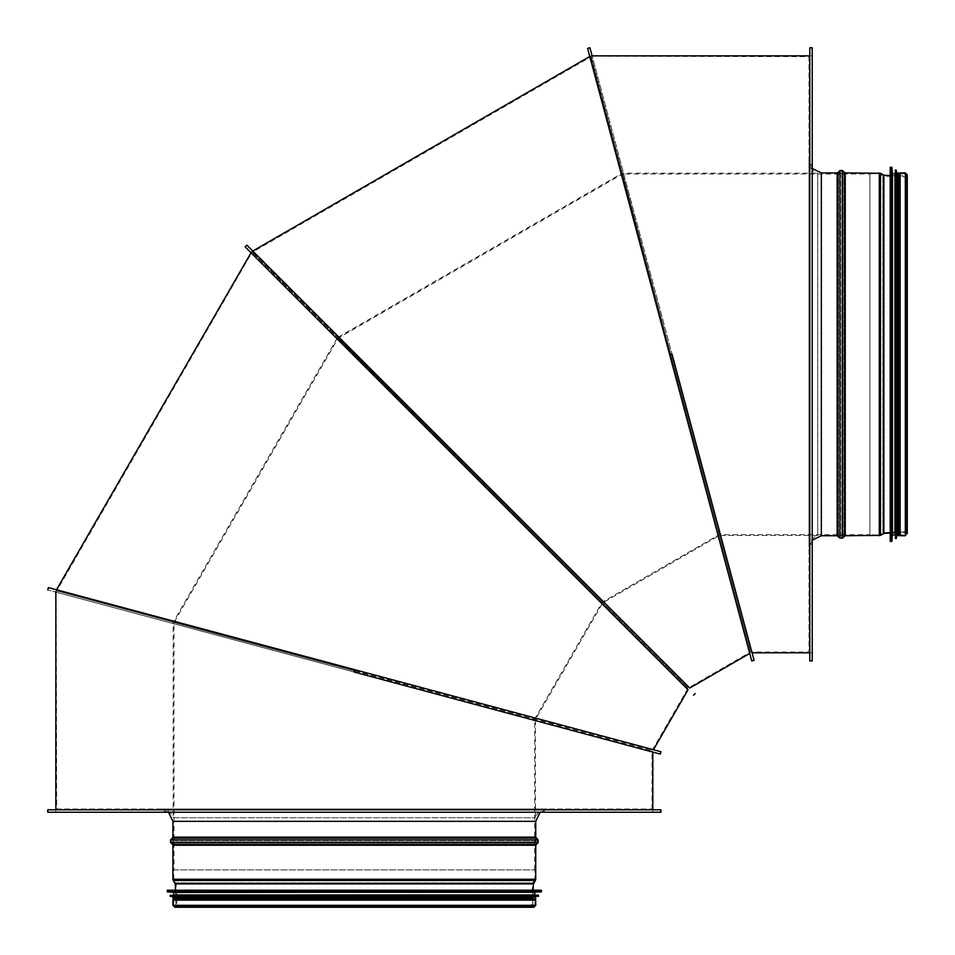 <?xml version="1.0" encoding="UTF-8"?>
<svg xmlns="http://www.w3.org/2000/svg" width="955" height="955" viewBox="0 0 955 955"><rect width="100%" height="100%" fill="white"/><g stroke="black" fill="none" stroke-linecap="round" stroke-linejoin="round"><path stroke-width="0.72" stroke-dasharray="4.78 3.58" d="M175.469 890.203L533.188 890.203L175.469 890.203L175.744 894.942M175.863 897.485L532.783 897.187L175.863 897.187L175.756 895.169L532.902 895.169L175.756 895.169M173.559 895.169L534.872 894.942M173.559 897.712L534.872 897.485M175.863 897.712L532.783 897.712L532.783 905.34L175.863 905.34L532.783 905.34L533.821 906.379L534.872 905.34L173.786 905.34L175.863 905.34L175.863 897.187M175.863 898.87L532.783 898.87L175.863 898.87M534.872 899.097L173.786 899.097L173.786 905.34L534.872 905.34L534.872 900.135M809.792 660.908L809.792 47.75M809.792 652.814L809.792 55.844L809.792 652.814L812.228 652.814L812.228 55.844L812.228 652.814M812.228 660.908L812.228 47.75M660.908 809.792L47.75 809.792M652.814 809.792L55.844 809.792L652.814 809.792L652.814 812.228L55.844 812.228L652.814 812.228M660.908 812.228L47.75 812.228M354.329 670.828L55.951 590.668L534.669 719.151L173.989 622.505L354.329 670.828L354.794 669.694L354.174 672.045L354.329 670.828L652.002 750.594L173.285 622.099L354.329 670.828L354.007 671.998L55.581 592.04L660.168 754.032L47.905 589.975L354.007 671.998L354.639 669.658L660.8 751.692L56.214 589.689L354.639 669.658L354.329 670.828M905.34 172.915L905.34 535.731C907.799 534.466 907.799 533.188 905.34 531.923L896.077 531.923L896.077 176.735L896.077 531.923L883.841 532.615L879.269 534.919L879.269 173.726L879.269 534.919L869.91 534.919L869.91 173.726L869.91 534.919M900.135 172.915L900.135 535.731M900.135 534.919L900.135 173.726L900.135 534.919L905.34 534.919L905.34 532.723L896.1 532.723L896.1 175.923L896.1 532.723L890.203 533.069M812.228 540.208L809.792 547.299L809.792 161.359L809.792 547.299M869.91 173.989L869.91 534.669L869.91 173.989L622.505 173.989L719.151 534.669L622.099 173.285L670.828 354.329L669.694 354.794L751.692 660.8L587.635 48.538L669.694 354.794L670.828 354.329L591.061 55.844L670.828 354.329L590.668 55.951L670.828 354.329L672.045 354.174L670.828 354.329L719.366 535.469L622.099 173.285L337.748 337.461L602.187 602.187L338.154 338.154L470.17 470.17L471.149 469.43L470.17 470.17L251.857 251.559L470.17 470.17L469.43 471.149L688.054 689.773L250.855 252.562L469.43 471.149L470.17 470.17L252.263 252.263L602.784 602.784L337.748 337.461L338.154 338.154L622.505 173.989L622.505 173.177L670.828 354.329L622.505 173.177L817.719 173.177L817.719 535.469L817.719 173.177C812.228 171.148 809.315 167.209 808.992 161.359L808.992 547.299L808.992 161.359M173.989 869.91L534.669 869.91L173.989 869.91L173.989 622.505L338.154 338.154L337.461 337.76L688.089 688.089L337.461 337.748L173.285 622.099L173.989 622.505L173.177 622.505L173.177 817.719L535.469 817.719L173.177 817.719C171.148 812.228 167.209 809.315 161.359 808.992L547.299 808.992L161.359 808.992M173.726 869.91L534.919 869.91L173.726 869.91L173.726 879.269L534.919 879.269L534.693 880.068L173.953 880.068L534.693 880.068L532.914 882.909L175.744 882.909L532.914 882.909L532.615 883.841L176.042 883.841L532.615 883.841L531.923 896.077L176.735 896.077L531.923 896.077L531.923 905.34L176.735 905.34L531.923 905.34L533.821 907.25L174.825 907.25L176.735 905.34L176.735 896.077L176.042 883.841L173.726 879.269L534.919 879.269L534.919 869.91M172.915 900.135L535.731 900.135M534.919 900.135L173.726 900.135L534.919 900.135L534.919 905.34L175.923 905.34L532.723 905.34L532.723 896.1L175.923 896.1L532.723 896.1L533.069 890.203M540.208 812.228L547.299 809.792L161.359 809.792L547.299 809.792M669.658 354.639L671.998 354.007L669.658 354.639L670.828 354.329L750.594 652.002L591.061 56.655L670.828 354.329L671.998 354.007L592.04 55.581L754.032 660.168L592.04 55.581L591.061 55.844L592.112 55.844M672.045 354.174L752.062 652.814L672.045 354.174M471.257 469.55L689.773 688.054L471.257 469.55M471.149 469.43L252.562 250.855L471.149 469.43M689.176 687.457L246.844 245.125M687.457 689.176L250.855 252.562L251.559 251.857L251.046 252.753M354.95 669.741L653.435 749.723L354.794 669.694M56.655 808.992L652.002 808.992L56.655 808.992L56.214 589.689L354.639 669.658L354.007 671.998M354.174 672.045L652.814 752.062L354.174 672.045M547.299 808.992C541.449 809.315 537.51 812.228 535.469 817.719L535.469 719.366L602.784 602.784L719.366 535.469L817.719 535.469C812.228 537.51 809.315 541.449 808.992 547.299M808.992 56.655L808.992 652.002L808.992 56.655L589.689 56.214M843.862 535.469L843.862 173.177L843.862 535.469L841.844 537.534L841.844 171.112L841.844 537.534L840.519 537.534L840.519 171.112L840.519 537.534L838.502 535.469L843.862 535.469M838.502 535.469L838.502 173.177L838.502 535.469M535.469 843.862L173.177 843.862L535.469 843.862L535.469 838.502L173.177 838.502L535.469 838.502L537.534 840.519L537.534 841.844L171.112 841.844L537.534 841.844L535.516 843.826L173.142 843.826L535.469 843.862M890.203 175.469L890.203 533.188L890.203 175.469L894.942 175.744M899.097 534.872L899.097 173.786L905.34 173.786L905.34 534.872L905.34 173.786L905.34 175.863L895.169 175.756L895.169 532.902L897.187 532.783L897.187 175.863L897.485 532.783M895.169 173.559L894.942 534.872M897.712 173.559L897.485 534.872M897.712 175.863L897.712 532.783L898.87 532.783L898.87 175.863L898.87 532.783L905.34 532.783L905.34 175.863L905.34 532.783L906.379 533.821L906.379 174.825L906.379 533.821L905.34 534.872L900.135 534.872M167.197 890.43L541.461 890.43M167.197 891.719L541.461 891.719M167.412 891.946L541.234 891.946M173.571 892.268L535.087 892.268M173.786 892.495L534.872 892.495M170.085 895.396L538.572 895.396M170.085 896.112L538.572 896.112M170.3 896.339L538.357 896.339M173.571 896.65L535.075 896.65M173.786 896.888L534.872 896.888M880.068 534.693L880.068 173.953L880.068 534.693M882.909 532.914L882.909 175.744L882.909 532.914M883.841 532.615L883.841 176.042L883.841 532.615M905.34 531.923L905.34 176.735L905.34 531.923M905.34 534.919L905.34 173.726L905.34 534.919M905.34 532.723L905.34 175.923L905.34 532.723M883.888 175.231L883.888 533.427M883.339 175.052L883.339 533.594M880.498 173.273L880.498 535.385M879.269 172.915L879.269 535.731M845.235 172.915L845.235 535.731M844.399 172.569L844.399 536.077M842.417 170.551L842.417 538.107M839.946 170.551L839.946 538.107M837.965 172.569L837.965 536.077M837.141 172.915L837.141 535.731M821.36 172.915L821.36 535.731M172.915 905.34L535.731 905.34M534.919 905.34L173.726 905.34L534.919 905.34M175.231 883.888L533.427 883.888M175.052 883.339L533.594 883.339M173.273 880.498L535.385 880.498M172.915 879.269L535.731 879.269M172.915 845.235L535.731 845.235M172.569 844.399L536.077 844.399M170.551 842.417L538.107 842.417M170.551 839.946L538.107 839.946M172.569 837.965L536.077 837.965M172.915 837.141L535.731 837.141M172.915 821.36L535.731 821.36M838.538 535.516L838.538 173.142L838.538 535.516M843.826 535.516L843.826 173.142L843.826 535.516M535.516 838.538L173.142 838.538L535.516 838.538M537.534 840.519L171.112 840.519L537.534 840.519M890.43 167.197L890.43 541.461M891.719 167.197L891.719 541.461M891.946 167.412L891.946 541.234M892.268 173.571L892.268 535.087M892.495 173.786L892.495 534.872M895.396 170.085L895.396 538.572M896.112 170.085L896.112 538.572M896.339 170.3L896.339 538.357M896.65 173.571L896.65 535.075M896.888 173.786L896.888 534.872M532.783 897.485L532.902 895.169M532.914 894.942L533.188 890.203M174.825 906.379L533.821 906.379L174.825 906.379M812.228 55.844L809.792 55.844M55.844 809.792L55.844 812.228M56.476 589.76L55.844 591.061L56.655 591.073L252.753 251.046M907.25 533.821L907.25 174.825L905.34 176.735L896.077 176.735L883.841 176.042L879.269 173.726L869.91 173.726M890.203 175.589L905.34 175.923L906.438 174.825L905.34 173.726L900.135 173.726M906.438 533.821L906.438 174.825L906.438 533.821M812.228 168.45L809.792 161.359M534.669 869.91L534.669 719.151L602.187 602.187L719.151 534.669L869.91 534.669M173.726 900.135L173.726 905.34L174.825 906.438L533.821 906.438L174.825 906.438L175.923 905.34L175.589 890.203M168.45 812.228L161.359 809.792M589.76 56.476L591.073 55.844L591.073 56.655L252.263 252.263L251.559 251.857L252.562 250.855M55.581 592.04L55.844 591.061L55.844 592.112M652.002 808.992L652.002 750.594L688.089 688.089L750.594 652.002L808.992 652.002M838.502 173.177L843.862 173.177L841.844 171.112L840.519 171.112L838.502 173.177M173.177 843.862L173.177 838.502L171.112 840.519L171.112 841.844L173.177 843.862M894.942 532.914L890.203 533.188"/><path stroke-width="1.43" d="M175.756 895.169L538.334 895.169L175.744 894.942M167.423 890.203L541.222 890.203L167.423 890.203L167.412 891.946L173.571 892.268L173.559 895.169M170.312 895.169L170.3 896.339L173.571 896.65L173.559 897.712M532.783 897.485L175.863 897.485M172.974 898.87L535.671 898.87L172.974 898.87L172.974 897.712M535.098 898.87L173.559 898.87M173.786 899.097L173.786 900.135M809.792 47.75L809.792 660.908L812.228 660.908L812.228 47.75L809.792 47.75M47.75 809.792L660.908 809.792L660.908 812.228L47.75 812.228L47.75 809.792M905.34 172.915L905.34 535.731L900.135 535.731L900.135 172.915L905.34 172.915L907.25 174.825L907.25 533.821M890.203 533.069L883.888 533.427L880.498 535.385L880.498 173.273L845.235 172.915L842.417 170.551L839.946 170.551L839.946 538.107L842.417 538.107L842.417 170.551M842.417 538.107L845.235 535.731L880.498 535.385M812.228 540.208L821.36 535.731L837.141 535.731L839.946 538.107M535.731 905.34L533.821 907.25L174.825 907.25L172.915 905.34L535.731 905.34L535.731 900.135L172.915 900.135L172.915 905.34M533.069 890.203L533.427 883.888L535.385 880.498L173.273 880.498L172.915 879.269L535.731 879.269L535.385 880.498M540.208 812.228L535.731 821.36L535.731 837.141L538.107 839.946L538.107 842.417L535.731 845.235L535.731 879.269M669.658 354.639L751.692 660.8L587.635 48.538L669.658 354.639L671.998 354.007L754.032 660.168L671.998 354.007M587.6 48.395L589.939 47.762L592.04 55.581M250.855 252.562L245.125 246.844L246.844 245.125L689.176 687.457M245.125 246.844L687.457 689.176M354.639 669.658L660.8 751.692L48.538 587.635L354.639 669.658L354.007 671.998L660.168 754.032L354.007 671.998M47.762 589.939L48.395 587.6L56.214 589.689M894.942 532.914L894.942 175.744M890.203 167.423L890.203 541.222L890.203 167.423L891.946 167.412L892.268 173.571L895.169 173.559M895.169 170.312L896.339 170.3L896.65 173.571L897.712 173.559M897.485 532.783L897.485 175.863M898.87 172.974L898.87 535.671L898.87 172.974L897.712 172.974M900.135 173.786L898.87 173.559M541.222 890.203L167.197 890.43M541.461 890.43L541.461 891.719L167.197 891.719M173.786 892.495L541.234 891.946L167.412 891.946M535.087 892.268L173.571 892.268M534.872 892.495L534.872 894.942L173.786 894.942M538.334 895.169L170.085 895.396M538.572 895.396L538.572 896.112L170.085 896.112M173.786 896.888L538.357 896.339L170.3 896.339M535.075 896.65L173.571 896.65M534.872 896.888L173.786 897.485M883.888 533.427L883.888 175.231L880.498 173.273M883.339 533.594L883.339 175.052M879.269 535.731L879.269 172.915M845.235 535.731L845.235 172.915M844.399 536.077L844.399 172.569M837.965 536.077L837.965 172.569L839.946 170.551M837.141 535.731L837.141 172.915L821.36 172.915L812.228 168.45M821.36 535.731L821.36 172.915M533.427 883.888L175.231 883.888L173.273 880.498M533.594 883.339L175.052 883.339M535.731 845.235L172.915 845.235L172.915 879.269M536.077 844.399L172.569 844.399L170.551 842.417L170.551 839.946L538.107 839.946M538.107 842.417L170.551 842.417M536.077 837.965L172.569 837.965L170.551 839.946M535.731 837.141L172.915 837.141L172.569 837.965M535.731 821.36L172.915 821.36L172.915 837.141M894.942 173.786L894.942 534.872L892.268 535.087L891.946 541.234L890.43 541.461L890.43 167.197M891.719 541.461L891.719 167.197M891.946 541.234L891.946 167.412M892.268 535.087L892.268 173.571M892.495 534.872L892.495 173.786M897.485 173.786L897.485 534.872L896.65 535.075L896.339 538.357L895.396 538.572L895.396 170.085M896.112 538.572L896.112 170.085M896.339 538.357L896.339 170.3M896.65 535.075L896.65 173.571M896.888 534.872L896.888 173.786M900.135 534.872L899.097 534.872L899.097 173.786M535.671 898.87L535.671 897.712M534.872 899.097L534.872 900.135M890.203 175.589L883.888 175.231M837.965 172.569L837.141 172.915M175.589 890.203L175.231 883.888M172.915 845.235L172.569 844.399M172.915 821.36L168.45 812.228M754.08 660.311L751.728 660.944M752.062 652.814L809.792 652.814M592.112 55.844L809.792 55.844M689.773 688.054L749.723 653.435M252.753 251.046L589.76 56.476M693.509 695.216L695.216 693.509M653.435 749.723L688.054 689.773M56.476 589.76L251.046 252.753M660.944 751.728L660.311 754.08M652.814 809.792L652.814 752.062M55.844 809.792L55.844 592.112M897.712 535.671L898.87 535.671"/></g></svg>
